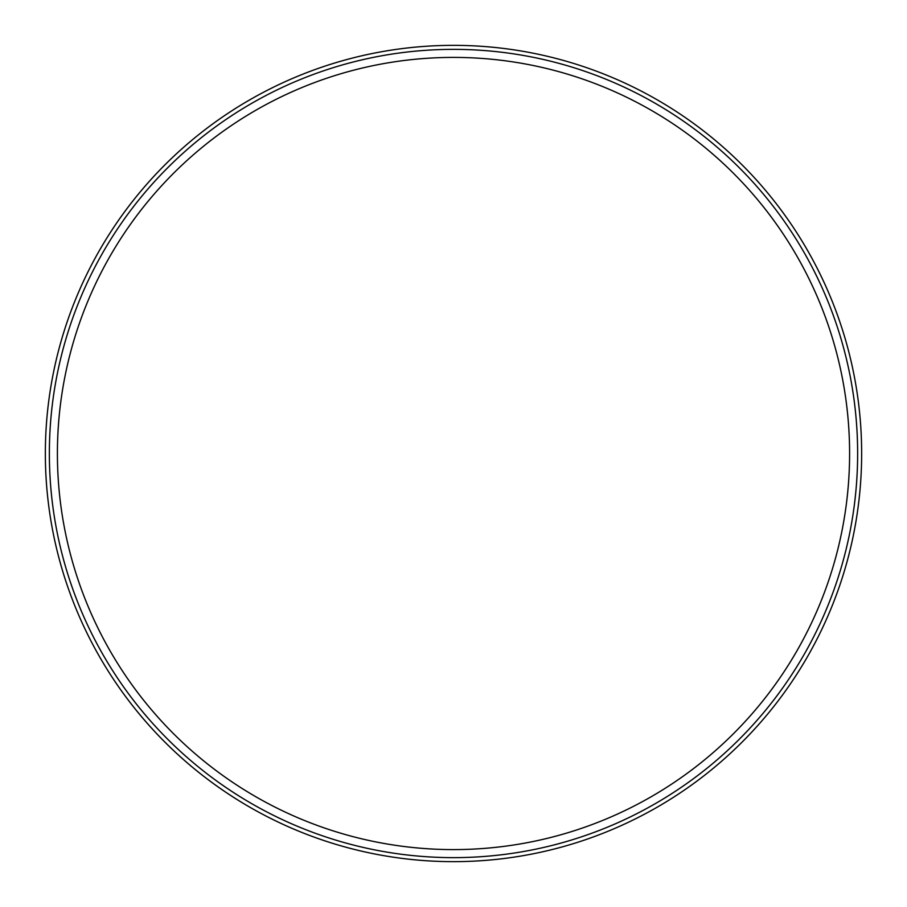 <?xml version="1.0" encoding="UTF-8"?>
<svg xmlns="http://www.w3.org/2000/svg" width="907" height="907" viewBox="0 0 907 907"><rect width="100%" height="100%" fill="white"/><g stroke="black" fill="none" stroke-linecap="round" stroke-linejoin="round"><path stroke-width="1.36" d="M453.5 45.35A408.15 408.15 0 0 1 861.65 453.5A408.15 408.15 0 0 1 453.5 861.65A408.15 408.15 0 0 1 45.35 453.5A408.15 408.15 0 0 1 453.5 45.35M453.5 49.363A404.137 404.137 0 0 0 49.363 453.5A404.137 404.137 0 0 0 453.5 857.637A404.137 404.137 0 0 0 857.637 453.5A404.137 404.137 0 0 0 453.5 49.363M849.598 453.5A396.098 396.098 0 0 0 453.5 57.402A396.098 396.098 0 0 0 57.402 453.5A396.098 396.098 0 0 0 453.5 849.598A396.098 396.098 0 0 0 849.598 453.5"/></g></svg>
